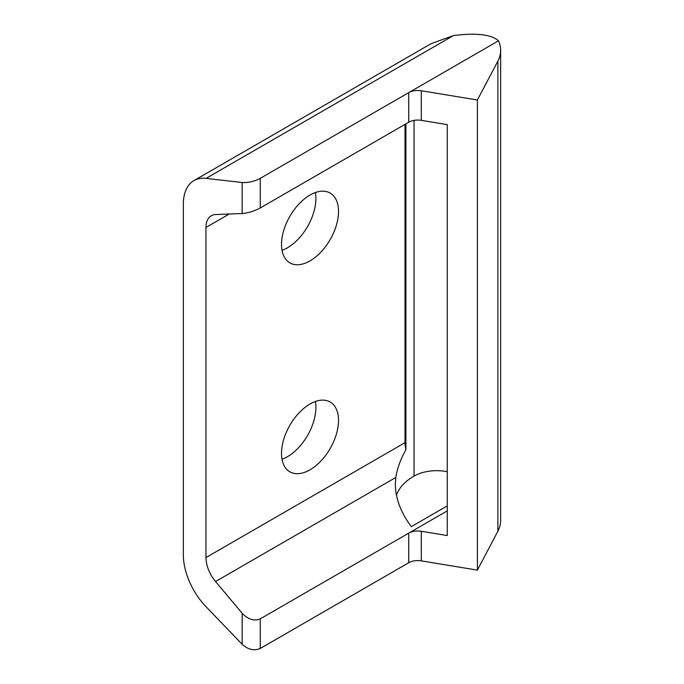 <?xml version="1.0" encoding="UTF-8"?>
<svg xmlns="http://www.w3.org/2000/svg" width="684" height="684" viewBox="0 0 684 684"><rect width="100%" height="100%" fill="white"/><g stroke="black" fill="none" stroke-linecap="round" stroke-linejoin="round"><path stroke-width="1.03" d="M447.268 471.721A31.986 18.468 0 0 0 414.059 476.09A63.971 36.936 0 0 0 396.464 495.259M447.268 505.886L411.315 526.637C400.858 512.649 395.532 498.516 395.318 484.246L395.797 477.475L215.546 581.537L242.162 613.291L242.162 644.285C248.189 649.663 254.226 651.057 260.253 648.466L408.733 562.735A12.791 7.387 0 0 1 421.293 560.863L477.389 570.114L497.875 531.246A63.971 36.936 0 0 0 500.645 520.49L500.645 50.377A63.971 36.936 0 0 0 498.465 40.818L408.733 92.631L408.733 122.231L260.253 207.953C254.226 211.142 248.189 212.998 242.162 213.519L215.546 214.545A25.59 14.774 -120 0 0 211.27 215.742A25.59 14.774 -120 0 0 205.97 227.456L205.97 557.571A25.59 14.774 -120 0 0 215.546 581.537M405.92 123.847L405.92 449.747C400.627 459.092 397.25 468.335 395.797 477.475M447.268 510.888L408.733 533.135A12.791 7.387 180 0 1 421.293 531.263L421.293 560.863M206.098 178.37A51.18 29.549 -120 0 0 193.948 180.602L431.134 43.665L453.441 35.568L206.098 178.37L242.162 182.534C248.189 182.85 254.226 181.457 260.253 178.353L408.733 92.631A12.791 7.387 0 0 1 421.293 90.75L421.293 120.35L447.268 124.633L447.268 535.546L421.293 531.263M408.733 562.735L408.733 533.135L260.253 618.866C254.226 621.38 248.189 619.516 242.162 613.291M193.948 180.602A51.18 29.549 -120 0 0 183.355 204.029L183.355 554.878A51.18 29.549 -120 0 0 206.098 606.811L242.162 644.285M453.441 35.568C476.432 32.721 491.437 34.474 498.465 40.818M421.293 90.75L477.389 100.001L497.875 61.133A63.971 36.936 0 0 0 500.645 50.377M477.389 100.001L477.389 570.114M282.022 250.335A40.305 23.273 120 0 0 315.384 192.555M282.022 459.272A40.305 23.273 120 0 0 315.384 401.491M281.517 244.427A40.305 23.273 120 0 0 289.862 262.878A40.305 23.273 120 0 0 330.167 239.614A40.305 23.273 120 0 0 330.167 193.068A40.305 23.273 120 0 0 299.105 203.866A40.305 23.273 120 0 0 281.517 244.427M281.517 453.364A40.305 23.273 120 0 0 289.862 471.815A40.305 23.273 120 0 0 330.167 448.55A40.305 23.273 120 0 0 330.167 402.012A40.305 23.273 120 0 0 299.105 412.811A40.305 23.273 120 0 0 281.517 453.364M405.005 124.377L405.005 442.659A25.59 14.774 -120 0 0 405.92 449.747M421.293 120.35A12.791 7.387 0 0 0 408.733 122.231M414.059 120.384L414.059 476.09M229.234 214.024L205.97 227.456M260.253 618.866L260.253 648.466M242.162 182.534L242.162 213.519M497.875 61.133L497.875 531.246M405.005 442.659L205.97 557.571M260.253 178.353L260.253 207.953"/></g></svg>
